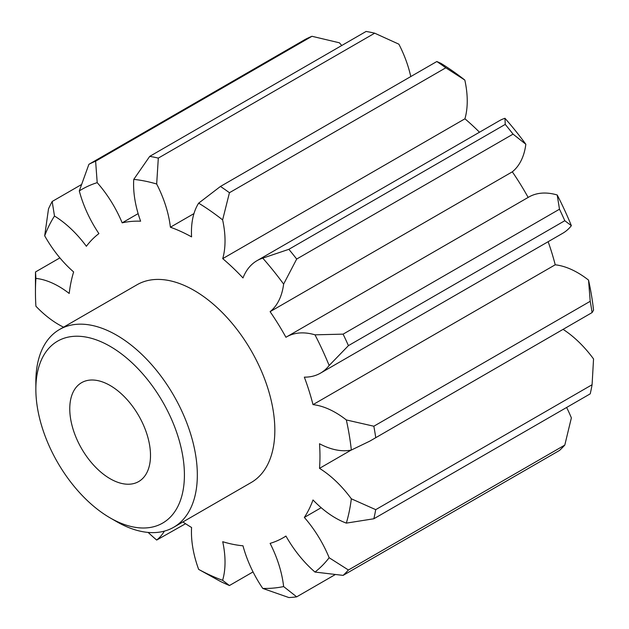 <?xml version="1.0" encoding="UTF-8"?>
<svg xmlns="http://www.w3.org/2000/svg" width="629" height="629" viewBox="0 0 629 629"><rect width="100%" height="100%" fill="white"/><g stroke="black" fill="none" stroke-linecap="round" stroke-linejoin="round"><path stroke-width="0.94" d="M110.138 517.887A105.043 60.651 -120 0 0 184.415 475.005A105.043 60.651 -120 0 0 110.138 346.351A105.043 60.651 -120 0 0 35.853 389.233A105.043 60.651 -120 0 0 110.13 517.887A105.043 60.651 -120 0 0 110.138 517.887L116.593 521.622A114.179 65.919 60 0 1 116.593 521.614L110.13 517.887M35.853 389.233L35.853 381.779A114.179 65.919 60 0 1 59.503 329.51A114.179 65.919 60 0 1 116.593 335.163A114.179 65.919 60 0 1 191.185 435.779A114.179 65.919 60 0 1 173.683 527.275A114.179 65.919 60 0 1 116.593 521.622M110.138 385.506A57.09 32.96 -120 0 0 81.589 382.676A57.09 32.96 -120 0 0 72.838 428.428A57.09 32.96 -120 0 0 110.138 478.732A57.09 32.96 -120 0 0 138.679 481.562A57.09 32.96 -120 0 0 147.43 435.818A57.09 32.96 -120 0 0 110.138 385.506M173.683 527.275L251.191 482.522A114.179 65.919 -120 0 0 268.693 391.034A114.179 65.919 -120 0 0 194.102 290.417A114.179 65.919 -120 0 0 137.012 284.764L59.503 329.51M59.889 257.882L35.515 271.956L35.908 278.403A85.63 49.439 60 0 1 58.827 286.431A85.63 49.439 60 0 1 69.206 293.46A178.007 102.771 60 0 1 73.64 271.948A85.63 49.439 60 0 1 44.69 235.796L48.504 208.883A242.629 140.086 60 0 1 52.176 201.477L54.487 216.038A85.63 49.439 60 0 1 86.37 246.277A178.007 102.771 60 0 1 98.902 233.603A85.63 49.439 60 0 1 79.301 190.925L88.901 164.311L305.277 39.383A242.629 140.086 -120 0 1 311.984 36.285L95.616 161.205L97.204 182.646A85.63 49.439 60 0 1 122.168 222.847A178.007 102.771 60 0 1 140.621 221.196A85.63 49.439 60 0 1 133.757 179.383L149.726 156.369L366.102 31.45A242.629 140.086 -120 0 1 374.687 33.188L158.311 158.107L156.676 184.014A85.63 49.439 60 0 1 170.396 227.218A178.007 102.771 60 0 1 191.586 236.881A85.63 49.439 60 0 1 198.654 203.159L220.457 186.443L436.833 61.524L440.866 63.317A224.364 129.535 60 0 1 464.823 80.064L445.812 67.798L229.436 192.718L222.619 219.898A85.63 49.439 60 0 1 222.721 258.637A178.007 102.771 60 0 1 242.991 277.939A85.63 49.439 60 0 1 257.025 260.665A85.63 49.439 60 0 1 262.765 258.142L288.86 249.32L505.236 124.4L504.969 118.299A224.364 129.535 60 0 1 525.836 144.261L513.052 134.126L296.684 259.054L283.624 284.096A85.63 49.439 60 0 1 270.1 311.669A178.007 102.771 60 0 1 285.936 337.278A85.63 49.439 60 0 1 286.588 336.892A85.63 49.439 60 0 1 314.995 334.825L343.112 334.141L559.488 209.213L557.208 194.982A224.364 129.535 60 0 1 571.368 225.669L564.795 220.716L348.427 345.636L329.156 365.504A85.63 49.439 60 0 1 320.491 373.139A85.63 49.439 60 0 1 304.342 377.148A178.007 102.771 60 0 1 313.006 404.628A85.63 49.439 60 0 1 335.572 412.624A85.63 49.439 60 0 1 346.327 419.944L373.838 426.226L590.214 301.299L588.54 280.109A224.364 129.535 60 0 1 593.548 310.215L592.086 312.582L369.828 441.118L351.336 450.049A85.63 49.439 60 0 1 319.516 443.744A178.007 102.771 60 0 1 319.516 468.353A85.63 49.439 60 0 1 351.336 498.797L375.717 509.655L592.086 384.736L593.548 358.955A85.63 49.439 60 0 0 563.222 329.462M81.306 184.659L52.176 201.477M286.588 336.892L528.8 197.05A85.63 49.439 60 0 1 557.208 194.982M313.006 404.628L555.218 264.793A85.63 49.439 60 0 1 577.776 272.782A85.63 49.439 60 0 1 588.54 280.109M329.156 365.504A224.364 129.535 -120 0 0 314.995 334.825M283.624 284.096A224.364 129.535 -120 0 0 262.765 258.142M222.619 219.898A224.364 129.535 -120 0 0 198.654 203.159M156.676 184.014A224.364 129.535 -120 0 0 133.757 179.383M97.204 182.646A224.364 129.535 -120 0 0 79.301 190.925M54.487 216.038A224.364 129.535 -120 0 0 44.69 235.796M35.908 278.403A224.364 129.535 -120 0 0 35.452 292.053A224.364 129.535 -120 0 0 35.908 306.221A85.63 49.439 60 0 0 63.553 327.166M148.114 532.417A224.364 129.535 -120 0 0 156.676 540.059L185.563 523.721M164.389 531.12A85.63 49.439 60 0 1 156.676 540.059M198.654 569.387A224.364 129.535 -120 0 0 222.619 580.315L229.436 585.536A242.629 140.086 60 0 1 220.457 581.44L198.654 569.387A85.63 49.439 60 0 1 191.586 527.503A178.007 102.771 60 0 1 182.905 521.944M262.765 588.429A224.364 129.535 -120 0 0 283.624 586.566L296.684 596.85A242.629 140.086 60 0 1 288.86 597.55L262.765 588.429A85.63 49.439 60 0 1 242.991 545.799A178.007 102.771 60 0 1 222.721 541.703A85.63 49.439 60 0 1 222.619 580.315M314.995 572.06A224.364 129.535 -120 0 0 329.156 557.734L348.427 570.008L564.795 445.088A242.629 140.086 -120 0 1 559.488 450.458L343.112 575.386L314.995 572.06A85.63 49.439 60 0 1 285.936 536.057A178.007 102.771 60 0 1 283.105 537.803A178.007 102.771 60 0 1 270.1 543.377A85.63 49.439 60 0 1 283.624 586.566M592.086 384.736A242.629 140.086 -120 0 1 590.214 393.848L373.838 518.768L346.327 523.116A85.63 49.439 60 0 1 313.006 499.961A178.007 102.771 60 0 1 304.342 517.431A85.63 49.439 60 0 1 329.156 557.734M346.327 523.116A224.364 129.535 -120 0 0 351.336 498.797M351.336 450.049A224.364 129.535 -120 0 0 346.327 419.944M222.721 258.637L464.933 118.795A85.63 49.439 -120 0 0 464.823 80.064M464.933 118.795A178.007 102.771 60 0 1 479.495 132.224M257.025 260.665L499.237 120.823A85.63 49.439 60 0 1 504.969 118.299M270.1 311.669L512.313 171.827A85.63 49.439 -120 0 0 525.836 144.261M512.313 171.827A178.007 102.771 60 0 1 528.148 197.427M320.491 373.139L562.703 233.296A85.63 49.439 -120 0 0 571.368 225.669M548.15 241.701A178.007 102.771 60 0 1 555.218 264.793M566.611 407.474A85.63 49.439 60 0 1 571.368 417.892L564.795 445.088M341.736 45.516A85.63 49.439 -120 0 0 339.416 42.811L311.984 36.285M410.776 76.565A85.63 49.439 -120 0 0 398.88 44.179L374.687 33.188M348.427 570.008A242.629 140.086 60 0 1 343.112 575.386M375.717 509.655A242.629 140.086 60 0 1 373.838 518.768M296.684 596.85L334.974 574.741M229.436 585.536L253.039 571.91M35.452 292.053L35.452 277.13A242.629 140.086 60 0 1 35.515 271.956M88.901 164.311A242.629 140.086 60 0 1 95.616 161.205M149.726 156.369A242.629 140.086 60 0 1 158.311 158.107M445.812 67.798A242.629 140.086 -120 0 0 436.833 61.524M220.457 186.443A242.629 140.086 60 0 1 229.436 192.718M513.052 134.126A242.629 140.086 -120 0 0 505.236 124.4M288.86 249.32A242.629 140.086 60 0 1 296.684 259.054M564.795 220.716A242.629 140.086 -120 0 0 559.488 209.213M343.112 334.141A242.629 140.086 60 0 1 348.427 345.636M369.828 441.118L592.086 312.582A242.629 140.086 -120 0 0 590.214 301.299M373.838 426.226A242.629 140.086 60 0 1 375.717 437.509M319.516 468.353L351.155 450.089M170.396 227.218L193.96 213.608M122.168 222.847L138.128 213.624M304.342 517.431L321.183 507.705M283.105 537.803L285.983 536.136"/></g></svg>
